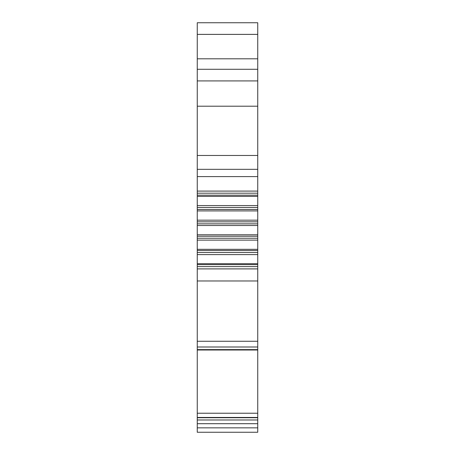 <?xml version="1.0" encoding="UTF-8"?>
<svg xmlns="http://www.w3.org/2000/svg" width="455" height="455" viewBox="0 0 455 455"><rect width="100%" height="100%" fill="white"/><g stroke="black" fill="none" stroke-linecap="round" stroke-linejoin="round"><path stroke-width="0.68" d="M197.254 22.75L197.254 432.25L257.746 432.25L257.746 22.75L197.254 22.75M257.746 423.702L197.254 423.702M257.746 417.741L197.254 417.741M257.746 350.014L197.254 350.014M257.746 341.261L197.254 341.261M257.746 280.968L197.254 280.968M197.254 268.894L257.746 268.894M257.746 263.695L197.254 263.695M197.254 254.607L257.746 254.607M257.746 249.317L197.254 249.317M197.254 240.115L257.746 240.115M257.746 234.78L197.254 234.78M197.254 225.521L257.746 225.521M257.746 220.169L197.254 220.169M197.254 210.91L257.746 210.91M257.746 205.575L197.254 205.575M197.254 196.372L257.746 196.372M257.746 191.089L197.254 191.089M197.254 169.334L257.746 169.334M257.746 106.203L197.254 106.203M257.746 69.285L197.254 69.285M197.254 427.842L257.746 427.842M197.254 419.982L257.746 419.982M257.746 417.462L197.254 417.462M197.254 413.231L257.746 413.231M257.746 349.622L197.254 349.622M197.254 346.994L257.746 346.994M257.746 266.602L197.254 266.602M197.254 264.639L257.746 264.639M257.746 252.502L197.254 252.502M197.254 250.517L257.746 250.517M257.746 238.227L197.254 238.227M197.254 236.219L257.746 236.219M257.746 223.854L197.254 223.854M197.254 221.841L257.746 221.841M257.746 209.476L197.254 209.476M197.254 207.469L257.746 207.469M257.746 195.178L197.254 195.178M197.254 193.187L257.746 193.187M257.746 176.597L197.254 176.597M197.254 155.479L257.746 155.479M257.746 80.916L197.254 80.916M197.254 58.814L257.746 58.814M257.746 34.381L197.254 34.381"/></g></svg>
